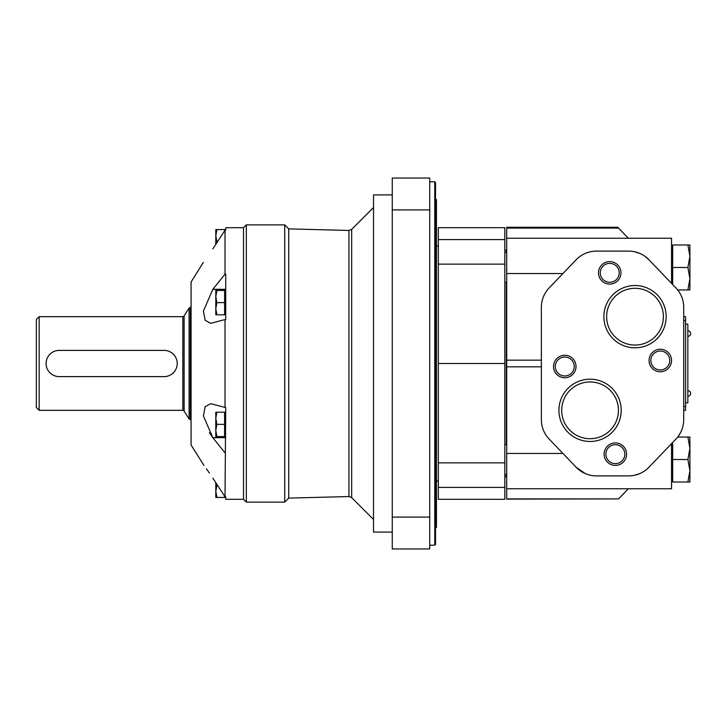 <?xml version="1.0" encoding="UTF-8"?>
<svg xmlns="http://www.w3.org/2000/svg" width="727" height="727" viewBox="0 0 727 727"><rect width="100%" height="100%" fill="white"/><g stroke="black" fill="none" stroke-linecap="round" stroke-linejoin="round"><path stroke-width="1.09" d="M689.905 256.231L687.896 267.472L689.905 278.714L689.905 256.231L687.896 244.99L689.905 256.231L689.905 244.99L672.666 244.99L672.666 284.539M506.701 252.487L504.829 252.487M672.666 250.242L671.548 250.242M687.896 289.946L689.905 289.946L689.905 278.714L687.896 289.946L677.673 289.946M689.905 278.714L687.896 267.472L672.666 267.472M689.905 448.286L687.896 437.054L689.905 448.286L687.896 459.528L689.905 470.769L687.896 482.01L689.905 482.01L689.905 437.054L677.673 437.054M672.666 442.461L672.666 482.01L687.896 482.01M506.701 444.542L504.829 444.542M689.905 470.769L687.896 459.528L672.666 459.528M628.319 238.247L617.796 227.269L506.701 227.269L506.701 499.104L618.595 498.904L506.701 498.904M628.319 488.753L618.595 498.904M648.938 259.766A28.099 28.099 0 0 0 628.646 251.106L596.431 251.106A28.099 28.099 0 0 0 576.138 259.766L549.167 287.919A28.099 28.099 0 0 0 541.361 307.357L541.361 419.643A28.099 28.099 0 0 0 549.167 439.081L576.138 467.234A28.099 28.099 0 0 0 596.431 475.894L628.646 475.894A28.099 28.099 0 0 0 648.938 467.234L675.91 439.081A28.099 28.099 0 0 0 683.716 419.643L683.716 307.357A28.099 28.099 0 0 0 675.91 287.919L648.938 259.766L644.649 256.113M680.472 432.756L681.344 430.957M681.617 430.311L681.344 430.938M681.263 431.138L680.708 432.292M680.463 432.774L678.736 435.609M506.701 238.247L671.548 238.247L671.548 283.366M671.548 443.634L671.548 488.753L506.701 488.753M562.943 453.457L506.701 453.457M576.138 467.234L585.317 473.604M634.362 475.304L639.778 473.595M618.595 228.096L506.701 228.096M562.943 273.543L506.701 273.543M639.742 253.396L634.371 251.696M590.06 379.185A31.143 31.143 0 0 1 617.032 425.904A31.143 31.143 0 0 1 563.089 425.904A31.143 31.143 0 0 1 590.06 379.185M635.016 285.529A31.143 31.143 0 0 1 661.988 332.239A31.143 31.143 0 0 1 608.045 332.239A31.143 31.143 0 0 1 635.016 285.529M564.77 355.258A11.241 11.241 0 0 1 574.503 372.115A11.241 11.241 0 0 1 555.037 372.115A11.241 11.241 0 0 1 564.77 355.258M660.307 349.26A11.241 11.241 0 0 1 670.04 366.126A11.241 11.241 0 0 1 650.574 366.126A11.241 11.241 0 0 1 660.307 349.26M615.351 442.925A11.241 11.241 0 0 1 625.084 459.782A11.241 11.241 0 0 1 605.618 459.782A11.241 11.241 0 0 1 615.351 442.925M609.726 261.602A11.241 11.241 0 0 1 619.459 278.459A11.241 11.241 0 0 1 599.993 278.459A11.241 11.241 0 0 1 609.726 261.602M609.726 263.374A9.469 9.469 0 0 1 617.923 277.569A9.469 9.469 0 0 1 601.529 277.569A9.469 9.469 0 0 1 609.726 263.374M615.351 444.697A9.469 9.469 0 0 1 623.548 458.891A9.469 9.469 0 0 1 607.154 458.891A9.469 9.469 0 0 1 615.351 444.697M660.307 351.041A9.469 9.469 0 0 1 668.504 365.236A9.469 9.469 0 0 1 652.11 365.236A9.469 9.469 0 0 1 660.307 351.041M564.77 357.03A9.469 9.469 0 0 1 572.967 371.233A9.469 9.469 0 0 1 556.573 371.233A9.469 9.469 0 0 1 564.77 357.03M635.016 288.301A28.371 28.371 0 0 1 659.589 330.858A28.371 28.371 0 0 1 610.444 330.858A28.371 28.371 0 0 1 635.016 288.301M590.06 381.957A28.371 28.371 0 0 1 614.633 424.513A28.371 28.371 0 0 1 565.488 424.513A28.371 28.371 0 0 1 590.06 381.957M683.716 316.672L685.588 316.672L685.588 410.328L683.716 410.328M685.588 324.16L687.842 324.16L687.842 402.84L685.588 402.84M506.701 251.106L504.829 249.615M504.829 239.574L504.829 227.696L438.336 227.696L438.336 239.574L504.829 239.574L504.829 499.304L438.336 499.304L438.336 363.5L504.829 363.5M438.336 363.5L438.336 239.574M438.336 245.962L436.464 245.962M39.158 316.672L39.158 410.328L36.35 407.52L36.35 319.48L39.158 316.672L182.84 316.672L184.113 315.963L189.084 308.012L191.074 307.303M164.102 350.387L59.205 350.387A13.113 13.113 0 0 0 46.092 363.5A13.113 13.113 0 0 0 59.205 376.613L164.102 376.613A13.113 13.113 0 0 0 177.215 363.5A13.113 13.113 0 0 0 164.102 350.387M435.528 199.598L436.464 199.598L436.464 527.402L435.528 527.402M216.891 314.8L215.801 314.8L215.801 290.446L216.891 290.446L215.801 296.534L216.891 302.623L215.801 308.711L216.891 314.8L224.607 314.8L224.607 290.446L225.724 290.446M216.891 436.554L215.801 436.554L215.801 412.2L216.891 412.2L215.801 418.289L216.891 424.377L215.801 430.466L216.891 436.554L224.607 436.554L224.607 412.2L225.724 412.2M217.473 485.254L216.891 485.254L215.801 491.343L216.891 497.432L224.607 497.432L224.607 496.123M224.607 230.877L224.607 229.568L225.724 229.568L225.724 230.25L225.724 227.696L243.527 227.696L243.527 499.304L246.335 502.112L284.73 502.112L284.73 224.888L246.335 224.888L246.335 502.112M392.253 532.082L373.524 532.082L373.524 194.918L392.253 194.918M203.306 262.438L191.074 282.012L191.074 444.988L203.96 465.425M216.401 243.381L216.891 241.746L215.801 235.657L215.801 229.568L216.891 229.568L215.801 235.657L215.801 244.299L212.838 248.825C200.752 266.291 200.752 266.291 212.838 248.825C200.752 266.291 200.752 266.291 212.838 248.825L225.016 230.25L225.016 274.179L212.838 289.319L203.387 311.129L205.178 320.289L210.666 323.324L225.016 319.571L225.016 407.429L225.724 407.429L225.016 496.75L225.724 496.75L225.724 499.304L243.527 499.304M209.403 432.747L212.838 437.681L203.387 415.935L205.168 406.729L210.666 403.676L225.016 407.429M216.891 497.432L215.801 497.432L215.801 482.701L212.838 478.175C200.752 460.709 200.752 460.709 212.838 478.175L225.016 496.75M209.403 473.05L206.368 468.724M225.016 452.821L212.838 437.681L225.724 437.681M225.016 230.25L225.724 230.25M225.016 274.179L225.724 274.179L225.724 319.571L225.016 319.571M243.527 227.696L246.335 224.888M373.524 207.522L351.677 229.368L348.933 230.459L288.719 228.887L288.719 498.113L284.73 502.112M288.719 228.887L284.73 224.888M392.253 517.097L392.253 178.051L429.721 178.051L429.721 548.949L392.253 548.949L392.253 517.097L429.721 517.097M435.528 182.55L435.528 544.45L434.773 545.195L434.773 181.805L435.528 182.55M429.721 181.805L434.773 181.805M225.724 496.75L225.724 497.432L224.607 497.432M216.891 241.746L217.473 241.746M216.891 229.568L224.607 229.568M216.891 424.377L224.607 424.377M216.891 412.2L224.607 412.2M216.891 302.623L224.607 302.623M216.891 290.446L224.607 290.446M541.361 366.835L506.701 366.835M541.361 360.165L506.701 360.165M685.588 320.416L683.716 320.416M685.588 406.584L683.716 406.584M506.701 475.894L506.328 474.513M506.328 444.542L506.328 282.458M506.328 252.487L506.328 251.106M438.336 487.426L504.829 487.426M438.336 462.863L504.829 462.863M438.336 264.137L504.829 264.137M190.347 307.303L190.347 419.697L191.074 419.697M182.84 316.672L182.84 410.328L39.158 410.328M184.113 315.963L184.113 411.037L182.84 410.328M189.084 308.012L189.084 418.988L190.347 419.697M348.933 230.459L348.933 496.541L288.719 498.113M351.677 229.368L351.677 497.632L348.933 496.541M392.253 209.903L429.721 209.903M212.838 289.319L225.724 289.319M506.701 282.458L504.829 282.458M506.701 474.513L504.829 474.513M672.666 476.758L671.548 476.758M687.842 336.337A2.808 2.808 0 0 0 690.65 333.529A2.808 2.808 0 0 0 687.842 330.721M687.842 396.279A2.808 2.808 0 0 0 690.65 393.471A2.808 2.808 0 0 0 687.842 390.663M506.328 475.894L504.829 477.385M438.336 481.038L436.464 481.038M184.113 411.037L189.084 418.988M351.677 497.632L373.524 519.478M429.721 545.195L434.773 545.195M224.607 314.8L225.724 314.8M224.607 436.554L225.724 436.554"/></g></svg>
